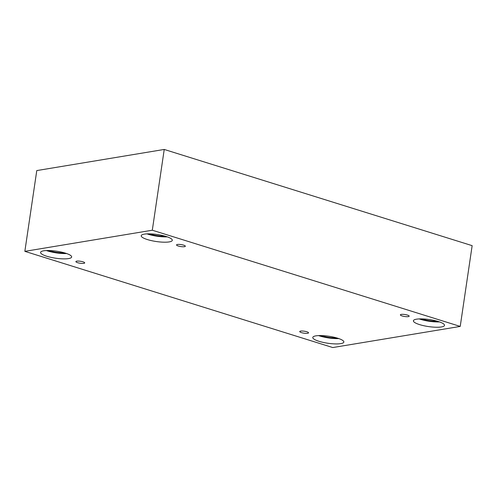 <?xml version="1.0" encoding="UTF-8"?>
<svg xmlns="http://www.w3.org/2000/svg" width="497" height="497" viewBox="0 0 497 497"><rect width="100%" height="100%" fill="white"/><g stroke="black" fill="none" stroke-linecap="round" stroke-linejoin="round"><path stroke-width="0.75" d="M24.85 251.345L332.766 347.552L460.222 326.423L472.15 245.655L164.234 149.448L36.778 170.577L24.85 251.345L152.306 230.217L164.234 149.448M407.422 315.073A4.454 1 8.4 0 1 409.18 316.16A4.454 1 8.4 0 1 404.626 316.502A4.454 1 8.4 0 1 400.371 314.862A4.454 1 8.4 0 1 402.868 314.334A4.454 1 8.4 0 1 407.422 315.073M460.222 326.423L152.306 230.217M183.586 245.139A4.454 1 8.4 0 1 185.344 246.226A4.454 1 8.4 0 1 180.79 246.568A4.454 1 8.4 0 1 176.534 244.928A4.454 1 8.4 0 1 179.032 244.4A4.454 1 8.4 0 1 183.586 245.139M82.943 261.813A4.454 1 8.4 0 1 84.701 262.907A4.454 1 8.4 0 1 80.154 263.248A4.454 1 8.4 0 1 75.892 261.602A4.454 1 8.4 0 1 78.396 261.074A4.454 1 8.4 0 1 82.943 261.813M306.779 331.754A4.454 1 8.4 0 1 308.538 332.841A4.454 1 8.4 0 1 303.99 333.183A4.454 1 8.4 0 1 299.734 331.542A4.454 1 8.4 0 1 302.232 331.014A4.454 1 8.4 0 1 306.779 331.754M166.097 236.473A15.711 3.535 8.4 0 1 172.297 240.318A15.711 3.535 8.4 0 1 156.238 241.517A15.711 3.535 8.4 0 1 141.216 235.727A15.711 3.535 8.4 0 1 150.038 233.857A15.711 3.535 8.4 0 1 166.097 236.473M438.292 321.522A15.711 3.535 8.4 0 1 444.498 325.361A15.711 3.535 8.4 0 1 428.439 326.566A15.711 3.535 8.4 0 1 413.411 320.77A15.711 3.535 8.4 0 1 422.239 318.906A15.711 3.535 8.4 0 1 438.292 321.522M337.656 338.202A15.711 3.535 8.4 0 1 343.856 342.042A15.711 3.535 8.4 0 1 327.803 343.241A15.711 3.535 8.4 0 1 312.775 337.451A15.711 3.535 8.4 0 1 321.596 335.587A15.711 3.535 8.4 0 1 337.656 338.202M65.455 253.153A15.711 3.535 8.4 0 1 71.661 256.992A15.711 3.535 8.4 0 1 55.602 258.198A15.711 3.535 8.4 0 1 40.574 252.408A15.711 3.535 8.4 0 1 49.402 250.538A15.711 3.535 8.4 0 1 65.455 253.153M64.523 252.874A13.09 2.945 8.4 0 1 48.6 250.519M46.37 250.55A15.711 3.535 -171.6 0 0 66.648 253.545M336.724 337.923A13.09 2.945 8.4 0 1 320.795 335.568M318.571 335.599A15.711 3.535 -171.6 0 0 338.842 338.594M437.36 321.242A13.09 2.945 8.4 0 1 421.437 318.888M419.207 318.919A15.711 3.535 -171.6 0 0 439.485 321.913M165.166 236.193A13.09 2.945 8.4 0 1 149.237 233.845M147.013 233.876A15.711 3.535 -171.6 0 0 167.284 236.87"/></g></svg>
